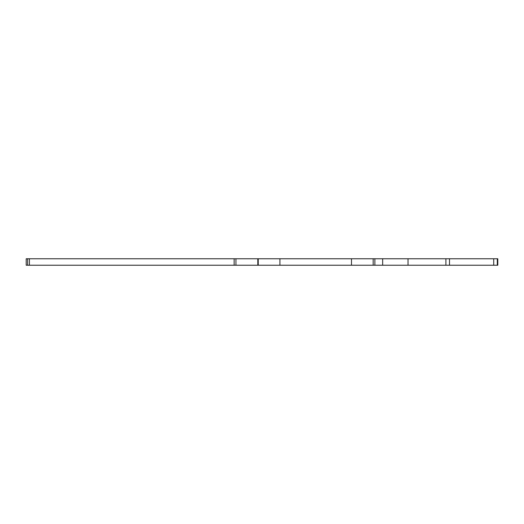 <?xml version="1.0" encoding="UTF-8"?>
<svg xmlns="http://www.w3.org/2000/svg" width="524" height="524" viewBox="0 0 524 524"><rect width="100%" height="100%" fill="white"/><g stroke="black" fill="none" stroke-linecap="round" stroke-linejoin="round"><path stroke-width="0.79" d="M445.904 265.236L258.234 265.236L258.234 258.764L445.904 258.764L445.904 265.236L449.5 265.236L449.5 258.764L445.904 258.764M29.41 265.236L29.41 258.764L27.615 258.764L27.615 265.236L258.234 265.236M235.938 265.236L235.938 258.764L258.234 258.764M493.719 258.764L493.719 265.236L497.8 265.236L497.8 258.764L449.5 258.764M29.41 258.764L234.143 258.764L234.143 265.236M235.938 258.764L234.143 258.764M27.615 258.764L26.2 258.764L26.2 265.236L27.615 265.236M493.719 265.236L449.5 265.236M351.486 265.236L351.486 258.764M279.921 265.236L279.921 258.764M374.876 265.236L374.876 258.764M408.026 265.236L408.026 258.764M373.173 265.236L373.173 258.764M257.815 265.236L257.815 258.764M497.309 258.764L497.309 265.236M382.658 265.236L382.658 258.764"/></g></svg>
